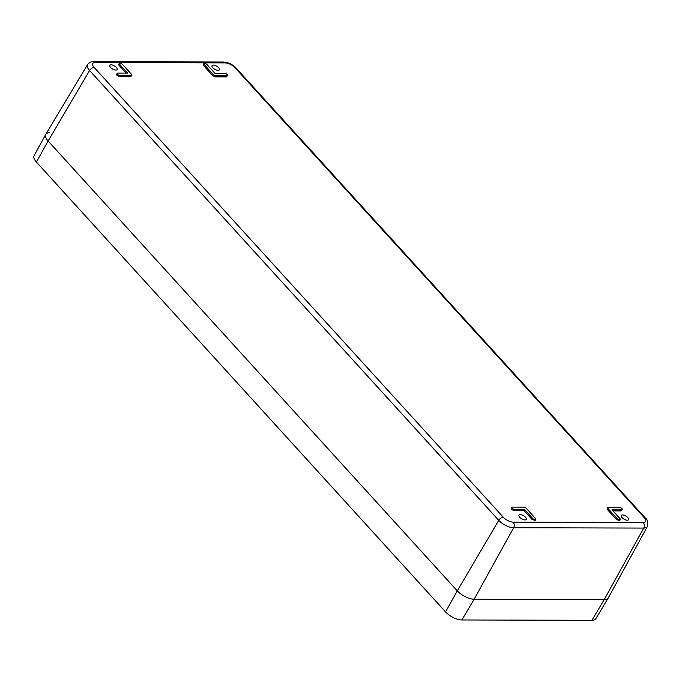 <?xml version="1.0" encoding="UTF-8"?>
<svg xmlns="http://www.w3.org/2000/svg" width="682" height="682" viewBox="0 0 682 682"><rect width="100%" height="100%" fill="white"/><g stroke="black" fill="none" stroke-linecap="round" stroke-linejoin="round"><path stroke-width="1.02" d="M647.337 526.564C647.994 521.926 647.346 519.104 645.394 518.081A4.024 2.191 -42.3 0 0 644.226 517.629A7.826 3.359 -150.2 0 1 643.228 522.472L513.154 522.131A4.024 2.907 90.2 0 1 513.648 527.732L474.152 599.222L604.226 599.572A13.418 5.754 29.8 0 0 608.267 597.943L595.812 618.745A12.949 5.558 29.8 0 1 591.916 620.313L461.842 619.972L474.152 599.222A13.418 5.754 -150.2 0 1 457.281 590.868A13.418 5.754 29.8 0 0 474.152 599.222L604.226 599.572A13.418 5.754 -150.2 0 0 608.31 597.867L647.337 526.564A11.85 5.081 -150.2 0 1 643.723 528.073L604.226 599.572L591.916 620.313M49.829 132.709A13.418 5.754 29.8 0 0 45.737 134.414A13.418 5.754 29.8 0 0 48.115 141.012L457.281 590.868L48.115 141.012A13.418 5.754 -150.2 0 1 45.788 134.328L87.535 64.594A11.85 5.081 -150.2 0 0 89.589 70.493L498.755 520.349L457.281 590.868L445.559 611.907A12.949 5.558 29.8 0 0 461.842 619.972M621.379 515.268A4.228 1.816 -150.2 0 1 626.025 516.155A4.228 1.816 -150.2 0 1 628.548 519.667A4.228 1.816 -150.2 0 1 628.369 519.889A4.228 1.816 -150.2 0 1 623.689 518.985A4.228 1.816 -150.2 0 1 621.208 515.464A4.228 1.816 -150.2 0 1 621.379 515.268M212.213 65.412A4.228 1.816 -150.2 0 1 216.859 66.29A4.228 1.816 -150.2 0 1 219.382 69.811A4.228 1.816 -150.2 0 1 219.203 70.024A4.228 1.816 -150.2 0 1 214.523 69.129A4.228 1.816 -150.2 0 1 212.042 65.608A4.228 1.816 -150.2 0 1 212.213 65.412M519.173 515.004A4.228 1.816 -150.2 0 1 523.827 515.882A4.228 1.816 -150.2 0 1 526.351 519.394A4.228 1.816 -150.2 0 1 526.172 519.616A4.228 1.816 -150.2 0 1 521.491 518.721A4.228 1.816 -150.2 0 1 519.011 515.2A4.228 1.816 -150.2 0 1 519.173 515.004M110.007 65.14A4.228 1.816 -150.2 0 1 114.653 66.026A4.228 1.816 -150.2 0 1 117.185 69.538A4.228 1.816 -150.2 0 1 117.006 69.76A4.228 1.816 -150.2 0 1 112.325 68.856A4.228 1.816 -150.2 0 1 109.845 65.336A4.228 1.816 -150.2 0 1 110.007 65.14M126.042 73.076L119.043 65.387L119.648 64.338L127.602 73.085L117.85 73.059A2.012 0.861 29.8 0 0 117.236 73.306A2.012 0.861 29.8 0 0 118.02 74.696A2.012 0.861 29.8 0 0 120.117 75.557L131.268 75.583A2.012 0.861 29.8 0 0 131.882 75.335A2.012 0.861 29.8 0 0 131.524 74.338L122.436 64.347A2.012 0.861 29.8 0 0 120.646 63.221A2.012 0.861 29.8 0 0 119.29 63.341A2.012 0.861 29.8 0 0 119.648 64.338M119.29 63.341L118.694 64.389L119.043 65.387M117.244 74.108C116.204 74.935 116.963 75.77 119.52 76.606L130.671 76.64L131.882 75.335M203.841 63.562L203.236 64.611L203.594 65.608L212.682 75.608L215.214 76.861L226.364 76.887L227.575 75.591A2.012 0.861 29.8 0 0 226.791 74.193A2.012 0.861 29.8 0 0 224.693 73.341L214.941 73.315L206.978 64.568A2.012 0.861 29.8 0 0 205.197 63.443A2.012 0.861 29.8 0 0 203.841 63.562A2.012 0.861 29.8 0 0 204.199 64.56L213.287 74.551A2.012 0.861 29.8 0 0 215.819 75.804L226.97 75.838A2.012 0.861 29.8 0 0 227.575 75.591M512.012 508.141C510.971 508.968 511.73 509.804 514.288 510.639L524.04 510.665L532.003 519.411L535.14 520.417L535.745 519.369A2.012 0.861 29.8 0 0 535.387 518.371L526.299 508.371A2.012 0.861 29.8 0 0 523.767 507.118L512.617 507.093A2.012 0.861 29.8 0 0 512.003 507.34A2.012 0.861 29.8 0 0 512.796 508.729A2.012 0.861 29.8 0 0 514.893 509.59L524.646 509.616L532.599 518.363A2.012 0.861 29.8 0 0 534.39 519.479A2.012 0.861 29.8 0 0 535.745 519.369M607.713 508.388L607.457 509.642L616.545 519.633L619.691 520.639L620.288 519.59A2.012 0.861 29.8 0 0 619.938 518.593L611.984 509.846L621.737 509.872A2.012 0.861 29.8 0 0 622.351 509.616A2.012 0.861 29.8 0 0 621.558 508.226A2.012 0.861 29.8 0 0 619.461 507.374L608.318 507.34A2.012 0.861 29.8 0 0 607.705 507.587A2.012 0.861 29.8 0 0 608.054 508.584L617.15 518.584A2.012 0.861 29.8 0 0 618.941 519.701A2.012 0.861 29.8 0 0 620.288 519.59M612.939 510.903L621.132 510.92L622.351 509.616M524.04 510.665L524.646 509.616M445.559 611.907L36.393 162.043L48.115 141.012L89.589 70.493A4.024 2.191 137.7 0 1 94.15 67.399L503.316 517.263A4.024 2.191 137.7 0 0 498.755 520.349A11.85 5.081 -150.2 0 0 513.648 527.732L643.723 528.073A4.024 2.907 90.2 0 0 643.228 522.472M45.737 134.414L34.1 155.675A12.949 5.558 29.8 0 0 36.393 162.043M513.154 522.131A7.826 3.359 -150.2 0 1 503.316 517.263M94.15 67.399A7.826 3.359 -150.2 0 1 95.156 62.556A4.024 2.907 -89.8 0 0 93.357 61.687C91.439 61.371 89.495 62.343 87.535 64.594M95.156 62.556L225.231 62.897A4.024 2.907 -89.8 0 0 223.432 62.028L93.357 61.687M225.231 62.897A7.826 3.359 -150.2 0 1 235.06 67.774A4.024 2.191 -42.3 0 1 236.228 68.217C232.647 65.242 231.198 62.957 223.432 62.028M644.226 517.629L235.06 67.774M130.671 76.64L131.268 75.583M119.52 76.606L120.117 75.557M215.214 76.861L215.819 75.804M226.364 76.887L226.97 75.838M212.682 75.608L213.287 74.551M203.594 65.608L204.199 64.56M532.003 519.411L532.599 518.363M514.288 510.639L514.893 509.59M616.545 519.633L617.15 518.584M607.457 509.642L608.054 508.584M621.132 510.92L621.737 509.872M645.394 518.081L236.228 68.217M116.639 74.355L117.236 73.306M511.406 508.388L512.003 507.34M607.099 508.644L607.705 507.587"/></g></svg>
